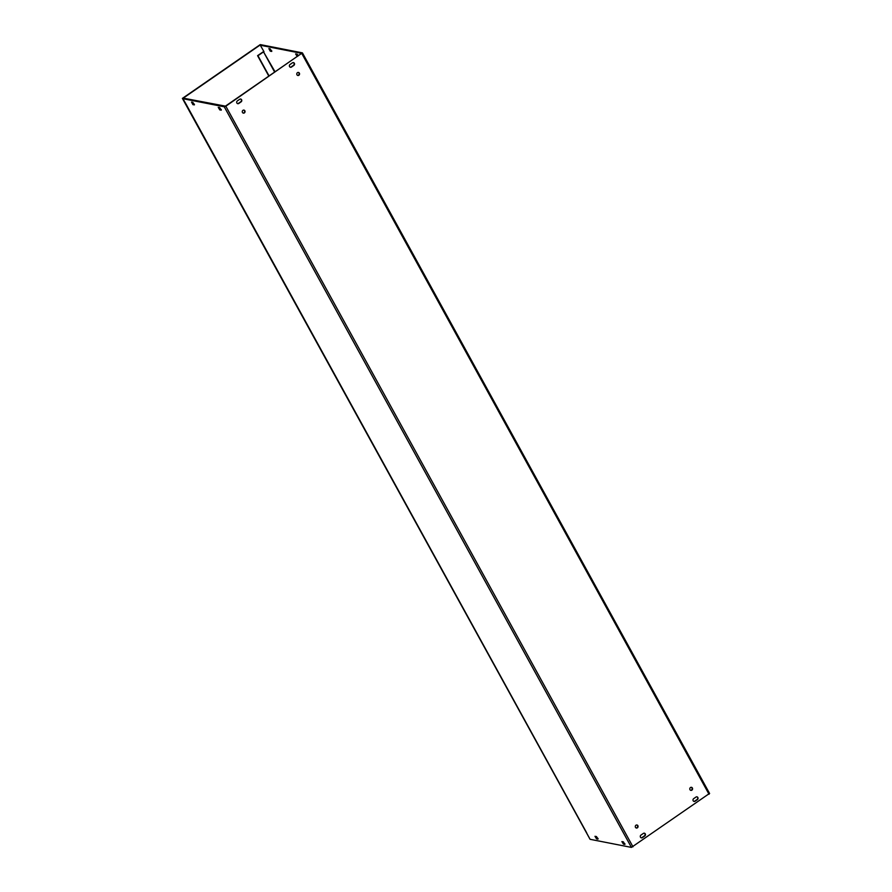 <?xml version="1.0" encoding="UTF-8"?>
<svg xmlns="http://www.w3.org/2000/svg" width="892" height="892" viewBox="0 0 892 892"><rect width="100%" height="100%" fill="white"/><g stroke="black" fill="none" stroke-linecap="round" stroke-linejoin="round"><path stroke-width="1.34" d="M263.72 51.468L257.576 55.661L268.838 76.143M269.083 75.965L257.955 55.728L263.53 51.881L275.07 71.839M595.666 836.395L598.041 838.536M597.852 839.127L596.558 838.87L594.975 836.317L596.436 836.551L598.097 838.959M191.501 102.078L192.795 102.324L194.378 104.877L192.917 104.643L191.501 102.078M192.014 102.179L194.4 104.308M268.86 48.614L270.153 48.87L271.737 51.424L270.276 51.19L268.86 48.614M269.384 48.714L271.759 50.855M623.463 844.144L621.88 841.591L623.341 841.825L624.924 844.378L623.463 844.144L624.946 843.81M622.56 841.669L624.166 843.654M219.811 109.917L218.239 107.374L219.7 107.597L221.272 110.151L219.811 109.917L221.305 109.582M218.919 107.453L220.525 109.426M296.278 53.988L297.995 55.995M297.281 56.486L295.598 53.91L297.058 54.144L298.474 55.661M696.072 797.002A1.539 1.383 -78.9 0 1 697.477 799.567L695.091 801.228A1.539 1.383 -78.9 0 1 693.006 800.236A1.539 1.383 -78.9 0 1 693.675 798.652L696.072 797.002M693.898 801.395A1.539 1.383 101.1 0 0 694.701 801.15L697.098 799.5A1.539 1.383 101.1 0 0 696.875 796.757M292.453 62.819A1.539 1.383 -78.9 0 1 293.869 65.395L291.472 67.056A1.539 1.383 -78.9 0 1 289.387 66.064A1.539 1.383 -78.9 0 1 290.056 64.48L292.453 62.819M290.279 67.223A1.539 1.383 101.1 0 0 291.082 66.978L293.479 65.317A1.539 1.383 101.1 0 0 293.256 62.585M641.192 837.811A1.539 1.383 101.1 0 0 642.006 837.566L644.403 835.904A1.539 1.383 101.1 0 0 644.18 833.173M644.782 835.982L642.385 837.644A1.539 1.383 -78.9 0 1 640.969 835.068L643.366 833.418A1.539 1.383 -78.9 0 1 645.451 834.399A1.539 1.383 -78.9 0 1 644.782 835.982L644.403 835.904M237.361 100.896L239.758 99.235A1.539 1.383 -78.9 0 1 241.163 101.811L238.777 103.461A1.539 1.383 -78.9 0 1 236.692 102.48A1.539 1.383 -78.9 0 1 237.361 100.896M237.584 103.628A1.539 1.383 101.1 0 0 238.387 103.394L240.784 101.733A1.539 1.383 101.1 0 0 240.561 99.001M297.672 75.407A1.539 1.383 101.1 0 0 298.262 72.43M297.449 72.676A1.539 1.383 -78.9 0 1 299.522 74.226A1.539 1.383 -78.9 0 1 296.791 74.259A1.539 1.383 -78.9 0 1 297.449 72.676M243.181 113.072A1.539 1.383 101.1 0 0 243.761 110.084M242.959 110.329A1.539 1.383 -78.9 0 1 245.021 111.879A1.539 1.383 -78.9 0 1 242.29 111.913A1.539 1.383 -78.9 0 1 242.959 110.329M690.687 790.301A1.539 1.383 101.1 0 0 691.278 787.324M690.464 787.558A1.539 1.383 -78.9 0 1 692.538 789.119A1.539 1.383 -78.9 0 1 689.806 789.152A1.539 1.383 -78.9 0 1 690.464 787.558M636.197 827.954A1.539 1.383 101.1 0 0 636.777 824.977M635.974 825.223A1.539 1.383 -78.9 0 1 638.036 826.773A1.539 1.383 -78.9 0 1 635.305 826.806A1.539 1.383 -78.9 0 1 635.974 825.223M186.606 105.144L586.601 832.682M302.332 52.851L261.01 44.745L260.297 45.236L301.663 53.364L225.431 106.137L183.652 98.209L182.938 98.7L224.26 106.795L225.821 106.204L302.332 52.851M260.297 45.236L263.999 51.703M186.64 105.156L182.938 98.7M586.724 832.905L186.54 105.133M709.486 793.456L631.413 847.4L590.091 839.305L586.557 832.872M589.958 839.049L182.392 98.399L260.241 44.6L260.765 44.923M589.924 839.071L182.392 98.399M182.771 98.466L260.62 44.678M274.658 72.118L263.53 51.881M596.558 838.87L597.272 838.38M192.917 104.643L193.62 104.152M270.978 50.699L270.276 51.19M297.883 55.973L297.181 56.464M631.413 847.4L224.26 106.795M709.017 794.259L301.875 53.654M225.821 106.204L632.963 846.809M709.608 793.523L302.455 52.929"/></g></svg>
